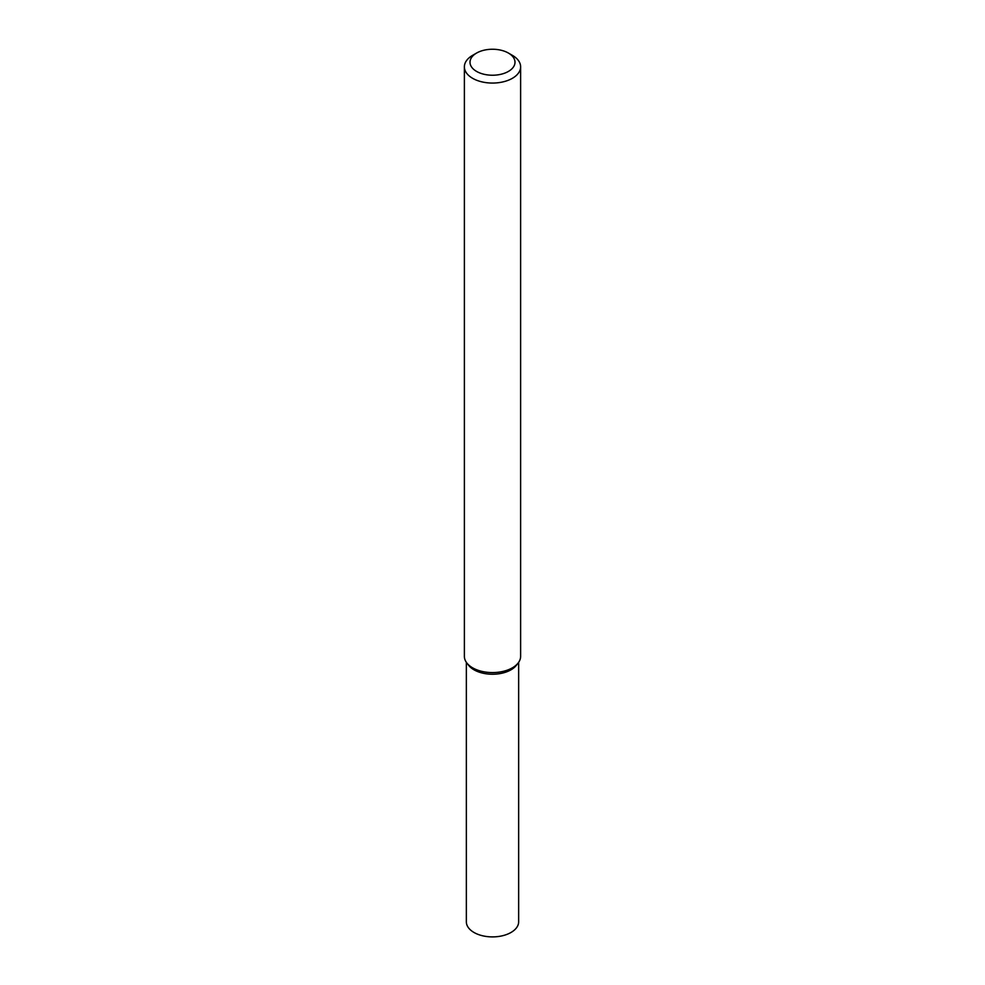 <?xml version="1.0" encoding="UTF-8"?>
<svg xmlns="http://www.w3.org/2000/svg" width="985" height="985" viewBox="0 0 985 985"><rect width="100%" height="100%" fill="white"/><g stroke="black" fill="none" stroke-linecap="round" stroke-linejoin="round"><path stroke-width="1.48" d="M508.408 53.055L512.385 55.345A28.122 16.228 180 0 1 520.622 66.832L520.622 656.355A28.122 16.228 180 0 1 518.172 662.979L516.374 665.306A26.152 15.095 180 0 1 510.993 669.812A26.152 15.095 180 0 1 468.626 665.306L466.828 662.979A28.122 16.228 180 0 1 464.378 656.355L464.378 66.832A28.122 16.228 180 0 1 472.615 55.345L476.592 53.055A22.495 12.99 180 0 1 508.408 53.055A22.495 12.99 180 0 1 508.408 71.425A22.495 12.99 180 0 1 476.592 71.425A22.495 12.99 180 0 1 476.592 53.055M518.172 662.979A28.122 16.228 180 0 1 512.385 667.83A28.122 16.228 180 0 1 466.828 662.979M520.622 66.832A28.122 16.228 180 0 1 512.385 78.308A28.122 16.228 180 0 1 481.739 81.829A28.122 16.228 180 0 1 464.378 66.832M518.652 662.326L518.652 921.8A26.152 15.095 180 0 1 510.993 932.475A26.152 15.095 180 0 1 482.49 935.75A26.152 15.095 180 0 1 466.348 921.8L466.348 662.326M517.174 664.136A26.152 15.095 180 0 1 510.993 669.812A26.152 15.095 180 0 1 467.826 664.136"/></g></svg>
